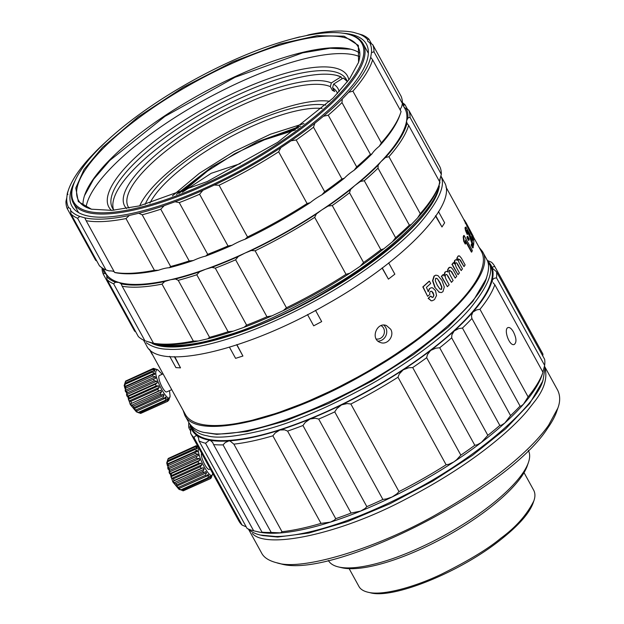 <?xml version="1.0" encoding="UTF-8"?>
<svg xmlns="http://www.w3.org/2000/svg" width="624" height="624" viewBox="0 0 624 624"><rect width="100%" height="100%" fill="white"/><g stroke="black" fill="none" stroke-linecap="round" stroke-linejoin="round"><path stroke-width="0.94" d="M349.159 568.667L358.933 586.443C360.407 589.196 363.402 591.115 367.91 592.207C382.496 596.107 414.976 586.888 441.418 574.22C468.413 560.789 488.155 548.831 500.651 538.348C515.853 527.296 526.921 514.8 533.855 500.861C535.306 496.821 535.275 493.311 533.754 490.331L524.035 472.657M528.317 450.411A114.13 34.016 151.2 0 1 528.434 462.462A114.13 34.016 151.2 0 1 383.939 561.467A114.13 34.016 151.2 0 1 338.419 566.927A114.13 34.016 151.2 0 1 328.333 560.43M528.434 462.462L527.311 465.73A111.431 33.212 151.2 0 1 386.225 562.403A111.431 33.212 151.2 0 1 341.78 567.731L338.419 566.927M533.114 503.038C529.285 513.443 518.419 525.712 500.495 539.854C460.278 572.091 392.964 599.375 370.172 592.73L369.314 592.504M131.609 403.049L130.767 401.419L157.755 389.321L158.597 390.952L130.611 403.822M152.685 368.932L152.428 369.494L125.44 381.592L125.697 381.03L152.685 368.932L155.165 369.611M124.816 384.002L125.697 381.03M137.467 412.3L136.375 411.84L130.268 404.531L124.153 385.57L125.455 381.545M124.855 384.01L124.48 384.891M124.488 384.86L125.206 383.198L124.66 387.878M124.667 387.855L125.533 386.716L125.822 388.128L125.174 390.328M125.533 386.716L152.513 374.618L152.81 376.03L155.29 376.826L125.151 390.335L125.557 391.817M125.572 391.81L126.656 391.225L127.187 392.878L126.508 394.688M127.093 396.334L157.248 382.816L156.655 381.186L126.493 394.711L127.093 396.334L128.458 396.295L129.184 398.018L128.38 399.344M128.458 396.295L155.446 384.197L156.164 385.921L158.496 385.843L128.357 399.352L129.113 400.967L130.767 401.419M130.58 403.806L131.438 405.296L133.357 406.107L134.238 407.488L132.99 407.69M132.967 407.69L136.812 410.881L135.275 410.576M135.252 410.569L135.985 411.294M136.016 411.302L139.066 412.909L137.241 412.191M137.218 412.183L137.795 412.409L137.218 412.183M137.826 412.425L140.79 413.369L167.778 401.271L168.823 398.876M155.041 369.58L155.532 369.33L153.449 368.339L126.329 380.749M155.446 384.197L157.225 382.824M163.059 373.862L159.315 375.539A8.986 2.262 65.9 0 0 162.162 387.145A8.986 2.262 65.9 0 0 166.67 391.934L171.74 389.665M162.154 374.267L157.864 369.86L156.811 369.767L155.899 371.335C154.19 379.025 169.276 405.374 170.095 396.139L169.502 390.663M168.784 400.163L170.095 396.139M167.911 400.959L168.8 400.117L168.839 398.845M140.283 413.392L167.778 401.271M167.271 401.294L167.942 398.923L166.951 399.352M167.957 398.892L167.372 398.658M167.357 398.689L166.046 400.811L139.066 412.909M138.364 412.402L165.344 400.304L166.046 400.811M165.344 400.304L166.132 397.8L135.993 411.317M166.148 397.769L165.407 397.051L163.792 398.783L136.812 410.881M135.977 409.89L162.958 397.792L163.792 398.783M162.958 397.792L163.933 395.343M163.948 395.312L163.129 394.173M163.106 394.189L134.238 407.488M133.357 406.107L160.345 394.009L161.226 395.39M160.345 394.009L161.39 391.895M161.593 391.771L160.742 390.289M160.727 390.32L158.597 390.952M157.755 389.321L159.253 387.465M129.113 400.967L159.276 387.442L158.527 385.835M156.616 381.186L154.175 380.78L127.187 392.878M126.656 391.225L153.637 379.127L154.175 380.78M153.637 379.127L155.688 378.308M155.719 378.3L155.321 376.834M152.513 374.618L154.783 374.353M154.814 374.353L154.674 373.183M154.635 373.168L152.209 372.138L125.221 384.236M125.206 383.198L152.186 371.101L152.209 372.138M152.186 371.101L154.604 371.358M154.635 371.366L154.752 370.601L153.356 371.225M154.721 370.586L152.428 369.494M157.022 369.525L153.449 368.339M131.664 405.218L161.554 391.786M163.956 395.327L133.793 408.853M167.965 398.915L166.936 399.376M124.496 386.685L154.658 373.16M152.81 376.03L125.822 388.128M130.697 403.759L160.555 390.374M390.671 329.222C394.797 335.798 387.434 345.485 380.39 342.482C370.016 339.347 376.748 321.485 386.459 325.564L390.671 329.222M383.791 325.127A8.986 8.299 -70.2 0 1 385.663 327.421A8.986 8.299 -70.2 0 1 385.523 336.469A8.986 8.299 -70.2 0 1 378.011 341.117M487.321 260.575L488.225 262.025C494.582 270.153 488.553 285.644 470.129 308.49C450.84 331.071 412.542 360.758 371.085 384.119C327.639 407.917 291.314 423.376 262.111 430.498C235.069 436.894 216.793 438.656 207.277 435.794C199.758 434.6 194.189 431.223 190.554 425.654L189.821 424.125M183.082 410.288L184.774 415.147L188.908 422.666C192.13 427.768 197.137 431.02 203.954 432.424L216.731 434.343L247.182 431.512L285.589 420.919L328.653 403.455L372.575 380.671L413.556 354.526L447.985 327.319L472.852 301.431L486.01 279.115L486.759 276.931C489.208 269.24 489.154 263.266 486.58 259.022L482.446 251.503L479.123 247.354M463.928 297.227L458.094 303.701L439.647 321.282L417.128 339.323L391.396 357.131L363.449 374.033L334.355 389.36L305.23 402.542L277.189 413.065L251.324 420.514L237.549 423.345M184.774 415.147C195.92 440.708 283.14 420.888 363.753 374.47C441.02 331.562 497.008 273.546 482.446 251.503M248.118 528.934C251.332 531.898 255.419 533.933 260.364 535.033L275.613 536.515C295.94 536.578 339.799 528.411 405.842 494.575C472.196 461.612 537.514 405.6 543.169 379.532L544.924 368.441M543.169 379.525L542.42 381.701L529.706 403.486L505.736 428.735L472.485 455.348L432.767 481.081L389.899 503.802L347.451 521.609L308.966 533.005L277.696 537.038L262.587 535.579M544.448 366.155C547.966 376.685 544.838 388.284 535.064 400.951L527.007 411.185C510.978 430.076 472.532 464.584 405.982 499.028C339.425 534.495 265.855 549.549 252.33 533.442M248.609 529.394L261.604 553.028C263.835 557.474 268.811 560.711 276.533 562.723C301.688 571.693 381.631 547.232 443.173 510.549C505.385 474.497 536.5 442.627 548.558 425.287L557.864 408.096C560.329 401.56 560.266 395.608 557.692 390.25L544.705 366.616M556.764 411.364C554.978 416.512 551.92 422.152 547.583 428.282C507.772 490.901 330.135 580.655 279.919 563.542M156.164 385.921L129.184 398.018M441.301 289.318L441.628 287.079L439.663 282.594L437.362 278.686L435.653 278.429L435.295 280.706L437.26 285.184L439.881 289.037L441.301 289.318M152.35 343.551C177.965 356.015 254.826 333.622 323.669 293.537C386.482 257.868 435.981 211.801 439.319 185.944M381.092 325.634A7.192 6.638 -70.2 0 1 383.557 328.146A7.192 6.638 -70.2 0 1 383.097 335.938A7.192 6.638 -70.2 0 1 376.217 338.996M441.09 289.544L441.605 289.255L441.94 287.017L439.975 282.532L437.362 278.686M436.137 278.156L435.653 278.429M440.911 176.218C445.918 185.507 438.578 201.568 418.876 224.39C398.635 246.769 362.076 274.342 324.152 295.854C244.624 340.852 188.651 351.008 168.152 349.261C159.338 349.105 152.038 346.913 146.25 342.693M467.914 226.762L465.902 222.877L468.078 226.855L467.68 227.066M467.61 225.818L467.212 226.028M466.752 224.195L466.354 224.414M471.713 233.68L469.404 229.25L471.869 233.735L471.471 233.945M471.362 232.627L470.964 232.838M470.418 230.849L470.02 231.067M432.112 297.367L433.306 297.04L433.922 295.285L433.111 292.726L431.707 291.236L430.318 291.439L429.694 292.601L429.85 294.38L427.635 296.338L423.095 286.868L429.406 281.174L430.685 283.499L426.41 287.391L428.314 291.665L429.702 288.522L431.278 287.726L432.682 287.882L435.466 290.558L436.55 295.495L434.468 299.629L432.206 300.784L431.254 300.752L428.392 298.28L430.841 296.119L432.572 297.43M433.922 295.285L431.707 291.236L430.318 291.439M435.084 287.266L432.853 280.667L434.32 276.011L435.809 275.153L437.97 275.605L442.01 280.48L444.304 287.063L442.939 291.681L441.34 292.586L439.195 292.141L434.788 287.313L432.557 280.722L434.015 276.073L435.809 275.153M440.95 176.03L444.218 181.974C458.788 204.009 402.784 262.033 325.533 304.941C244.912 351.351 157.7 371.179 146.554 345.618L143.536 340.135M438.454 211.544L444.655 222.815L441.971 226.988L435.77 215.717M388.658 262.891L394.852 274.17L388.417 279.131L382.216 267.86M315.494 310.323L321.688 321.602L313.693 325.829L307.499 314.551M236.707 344.76L242.915 356.039L235.591 358.348L229.39 347.077M174.322 356.593L180.515 367.864L175.921 367.614L169.72 356.335M149.323 349.253L152.1 354.299L152.451 354.112M466.144 222.862L473.21 236.184L467.282 226.333L464.599 220.522L466.144 222.862M473.21 236.184L472.516 236.519L470.839 233.782L464.318 220.561M464.194 220.732L464.716 220.342M471.518 244.928L471.767 243.812L473.343 246.683L473.093 247.798L471.518 244.928L471.12 245.107L472.696 247.978L473.093 247.798M459.467 255.871L461.417 258.188L465.13 264.943L464.006 266.635L460.418 260.114L458.531 258.944L458.359 260.629L459.209 262.977L462.454 268.866L461.183 270.605L457.712 264.287L456.542 262.743L455.629 262.946L455.325 264.615L456.097 266.877L459.42 272.93L458.024 274.693L452.267 264.35L453.617 262.649L454.483 263.944L455.013 260.294L455.809 259.662L457.4 260.239L457.22 258.016L457.852 256.339L459.467 255.871M457.712 264.287L456.542 262.743L455.629 262.946M472.243 236.902L473.819 239.772L472.243 236.902L471.845 237.097L473.421 239.967L473.819 239.772M472.368 241.348L472.485 238.368L473.889 240.926L473.585 245.365L467.774 231.278L466.736 230.116L467.782 232.799L467.602 234.242L465.917 230.428L465.41 227.721L466.097 227.362L469.646 233.821L472.368 241.348M467.774 231.278L467.376 231.473L466.736 230.116M465.917 230.428L465.52 230.615L465.005 227.908L466.097 227.362M467.376 237.401L467.626 236.285L469.209 239.156L468.952 240.271L467.376 237.401L466.978 237.58L468.562 240.451L468.952 240.271M463.609 236.792L464.069 235.443L472.337 250.474L471.822 251.948L465.293 240.068L465.629 243.875L464.092 241.082L463.609 236.792L463.211 236.956A168.956 50.357 -28.8 0 0 463.671 235.615L464.069 235.443M450.934 267.259L453.016 269.529L456.729 276.284L455.2 278.109L451.612 271.588L449.483 270.488L449.101 272.243L449.881 274.607L453.118 280.504L451.448 282.36L447.977 276.034L446.745 274.513L445.661 274.763L445.146 276.494L445.84 278.78L449.171 284.825L447.385 286.697L441.62 276.354L443.336 274.552L444.233 275.847L445.193 272.08L446.277 271.354L448.001 271.892L448.016 269.607L448.945 267.844L450.934 267.259M449.959 270.161L449.483 270.488M447.977 276.034L446.745 274.513L445.661 274.763M429.406 281.174L429.109 281.229A168.956 50.357 -28.8 0 1 422.815 286.907L423.095 286.868M427.635 296.338L422.815 286.907M433.306 297.04L433.633 295.331M431.824 297.398L433.017 297.079M430.841 296.119L430.56 296.158A168.956 50.357 -28.8 0 1 428.119 298.311L428.392 298.28M431.254 300.752L428.119 298.311M432.206 300.784L430.981 300.784M429.702 288.522L431.278 287.726M428.033 291.704L429.421 288.569M439.195 292.141L434.788 287.313M441.34 292.586L438.89 292.196M180.515 367.864L174.868 356.858M242.915 356.039L236.847 344.573M321.688 321.602L315.565 310.44M382.138 268.102L388.417 279.131M441.971 226.988L435.404 215.849M465.582 222.932L465.184 223.142M467.282 226.333L466.885 226.543M468.959 228.844L468.562 229.055M471.237 233.579L470.839 233.782M471.767 243.812L471.37 243.992A168.956 50.357 -28.8 0 1 471.12 245.107M457.033 260.356L456.854 258.133L458.359 255.832M455.013 260.294L455.809 259.662M454.015 263.203L454.654 260.411M453.617 262.649L453.266 262.759A168.956 50.357 -28.8 0 1 451.924 264.451L452.267 264.35M453.211 265.941L451.924 264.451M452.868 266.05L458.024 274.693M456.183 262.86L455.27 263.055M457.353 264.397L461.183 270.605M460.418 260.114L458.164 259.069M460.052 260.239L464.006 266.635M472.142 235.95L471.736 236.161A168.956 50.357 -28.8 0 1 471.845 237.097M465.005 227.908L465.691 227.557M467.602 234.242L467.204 234.429L465.52 230.615M469.466 235.084L469.069 235.271L467.376 231.473M472.009 242.494L471.611 242.681L469.069 235.271M471.611 242.681L473.187 245.544L473.585 245.365M472.485 238.368L472.087 238.571A168.956 50.357 -28.8 0 1 472.056 240.404M467.626 236.285L467.228 236.465A168.956 50.357 -28.8 0 1 466.978 237.58M464.092 241.082L463.702 241.238L463.211 236.956M463.702 241.238L465.239 244.039L465.629 243.875M465.496 241.316L471.432 252.119L471.822 251.948M447.665 271.978L447.681 269.701L448.601 267.938L449.732 267.228M445.193 272.08L446.277 271.354M443.906 275.925L444.857 272.158M443.336 274.552L443.009 274.63A168.956 50.357 -28.8 0 1 441.301 276.424L441.62 276.354M442.572 277.945L441.301 276.424M442.252 278.015L447.385 286.697M446.417 274.599L446.012 274.482M447.642 276.12L451.448 282.36M451.612 271.588L449.147 270.582M451.269 271.682L455.2 278.109M473.242 236.652L481.439 251.573A168.956 50.357 151.2 0 1 422.978 334.737A168.956 50.357 151.2 0 1 267.696 415.99A168.956 50.357 151.2 0 1 185.32 414.359L149.744 349.651M180.032 489.723L178.94 489.263L172.832 481.954L166.717 462.992L168.02 458.968M209.516 476.775L210.506 476.346L209.5 476.798M208.72 475.215L178.558 488.74M176.381 486.268L178.542 487.313L205.522 475.215L206.497 472.766L176.358 486.275M174.229 482.641L203.954 469.318M173.261 481.182L203.12 467.797M171.678 478.39L201.841 464.872L201.092 463.258L170.921 476.775L171.678 478.39M167.232 465.286L168.098 464.139L168.386 465.551L167.739 467.75L168.121 469.248L169.221 468.655L169.751 470.301L169.073 472.118L169.658 473.756L199.813 460.239L198.011 461.62L198.728 463.343L171.748 475.441L170.945 476.767M169.057 472.134L199.22 458.617L199.82 460.231M167.716 467.758L197.878 454.241M167.053 462.283L167.77 460.629L167.084 464.1L197.223 450.583M195.92 448.656L197.317 448.024L194.992 446.917L168.004 459.014L167.38 461.425M197.761 446.23L196.014 445.762L198.097 446.753L197.605 447.002M197.566 446.995L198.058 446.768M167.162 461.534L167.045 462.314M167.076 464.131L167.224 465.301M169.681 473.749L171.023 473.717L171.748 475.441M171.701 478.39L173.332 478.842L200.32 466.744L201.162 468.382L174.174 480.48L173.332 478.842M174.174 480.48L173.176 481.244M173.144 481.229L174.002 482.719L175.921 483.53L176.803 484.91L175.555 485.121L176.358 486.26M178.542 487.313L179.377 488.303L177.84 487.999M177.817 487.999L178.55 488.717M178.581 488.732L183.355 490.792L210.343 478.694L211.388 476.299M179.782 489.606L180.359 489.84M196.014 445.762L168.893 458.172M168.262 458.453L168.004 459.014L168.262 458.453L195.25 446.355L194.992 446.917M210.475 478.39L211.107 478.101L211.754 476.018M182.848 490.823L210.343 478.694M209.836 478.725L210.506 476.346M210.522 476.315L209.937 476.089M209.921 476.12L208.611 478.234L181.631 490.331M180.929 489.824L207.909 477.727L208.611 478.234M207.909 477.727L208.697 475.231M208.712 475.192L207.971 474.474M207.956 474.505L206.357 476.206L179.377 488.303M205.522 475.215L206.357 476.206M206.513 472.735L205.694 471.596M205.67 471.619L176.803 484.91M175.921 483.53L202.909 471.432L203.791 472.813M202.909 471.432L204.126 469.201M204.157 469.193L203.307 467.711L201.162 468.382M200.32 466.744L201.817 464.888M201.061 463.265L198.728 463.343M171.023 473.717L198.011 461.62M199.181 458.617L196.739 458.203L169.751 470.301M169.221 468.655L196.201 456.557L196.739 458.203M196.201 456.557L198.253 455.731M198.284 455.723L197.886 454.256M197.855 454.249L195.374 453.453L168.386 465.551M168.098 464.139L195.078 452.041L195.374 453.453M195.078 452.041L197.348 451.784M197.379 451.784L197.239 450.606M197.2 450.598L194.774 449.569L167.786 461.666M167.77 460.629L194.75 448.531L194.774 449.569M194.75 448.531L197.168 448.789L197.317 448.024M195.25 446.355L197.73 447.034M203.954 432.424L214.601 433.828C233.828 435.006 277.602 428.134 345.844 393.814C414.531 360.298 481.408 302.835 486.751 276.955M198.689 447.915L198.463 448.765C196.755 456.448 211.84 482.804 212.659 473.561L212.683 473.366M211.349 477.586L212.659 473.561M201.599 453.211A8.986 2.262 65.9 0 0 204.727 464.568A8.986 2.262 65.9 0 0 209.235 469.365L210.233 468.913M513.474 331.991C516.461 338.224 516.742 342.373 514.301 344.432C509.371 346.811 503.233 328.754 508.115 327.553C509.769 327.171 511.555 328.653 513.474 331.991M193.963 437.525L195.468 435.919L197.293 435.677A170.742 50.887 151.2 0 1 190.687 427.183L190.601 433.204A173.441 51.691 151.2 0 0 190.718 433.415L238.859 520.993A173.441 51.691 151.2 0 0 242.104 525.096L193.963 437.525A173.441 51.691 151.2 0 1 190.718 433.415M190.788 431.387L188.908 427.97A173.441 51.691 151.2 0 1 188.822 422.51M188.908 427.97L189.79 426.839L190.687 427.183A170.742 50.887 151.2 0 1 190.102 424.757M190.25 426.66L190.687 427.183M487.258 260.426L491.439 262.205A173.441 51.691 151.2 0 1 494.684 266.308A173.441 51.691 151.2 0 1 494.801 266.526L542.942 354.097L542.763 355.906M487.703 261.144A170.742 50.887 151.2 0 1 492.235 268.031L493.015 266.807L494.801 266.526M544.643 359.33L496.493 271.752A173.441 51.691 151.2 0 1 496.509 277.844L544.651 365.414L542.872 372.107M496.462 271.736L492.235 268.031A170.742 50.887 151.2 0 1 492.258 280.004L494.107 278.32L496.509 277.844M542.708 373.012L542.974 372.294L494.832 284.723A173.441 51.691 151.2 0 1 479.965 309.301L528.107 396.872L523.435 404.235L521.11 406.091L520.065 406.076A173.441 51.691 151.2 0 1 510.588 415.623L504.816 423.017L501.485 425.178L499.816 425.412A173.441 51.691 151.2 0 1 487.835 435.334L481.276 442.517L477.126 444.826L474.809 445.279A173.441 51.691 151.2 0 1 460.847 455.138L456.612 459.779L453.835 461.9L448.991 464.233L446.129 464.794A173.441 51.691 151.2 0 1 398.993 491.587L396.864 493.857L392.176 496.954L386.537 498.904L382.879 499.45A173.441 51.691 151.2 0 1 366.842 506.641L365.048 508.529L360.649 511.087L351.078 513.068A173.441 51.691 151.2 0 1 335.704 518.684L334.355 520.182L330.502 522.101L321.009 523.38L272.867 435.809L275.285 432.892L279.88 430.014L284.653 429.842L287.594 431.098L335.735 518.677M494.832 284.723L493.069 282.711M492.406 281.486L492.258 280.004A170.742 50.887 151.2 0 1 472.813 312.156L476.572 309.91L479.965 309.301M520.065 406.076L471.916 318.497A173.441 51.691 151.2 0 1 462.446 328.052L510.588 415.623M471.916 318.497L471.463 315.799L472.813 312.156A170.742 50.887 151.2 0 1 454.194 330.931L458.718 328.606L462.446 328.052M499.816 425.412L451.675 337.841A173.441 51.691 151.2 0 1 439.694 347.763L487.835 435.334M451.675 337.841L451.87 334.862L454.194 330.931A170.742 50.887 151.2 0 1 430.654 350.438L435.763 348.176L439.694 347.763M474.809 445.279L426.66 357.7L427.471 354.541L430.654 350.438A170.742 50.887 151.2 0 1 403.213 369.821L408.704 367.754L412.698 367.567L460.847 455.138M426.66 357.7A173.441 51.691 151.2 0 1 412.698 367.567M446.129 464.794L397.987 377.224L399.329 373.948L403.213 369.821A170.742 50.887 151.2 0 1 341.554 404.867L347.147 403.564L350.852 404.017L398.993 491.587M397.987 377.224A173.441 51.691 151.2 0 1 350.852 404.017M382.879 499.45L334.737 411.879L336.866 408.619L341.554 404.867A170.742 50.887 151.2 0 1 310.027 419L315.331 418.228L318.7 419.071L366.842 506.641M334.737 411.879A173.441 51.691 151.2 0 1 318.7 419.071M351.078 513.068L302.936 425.498A173.441 51.691 151.2 0 1 287.578 431.106L287.578 431.09M302.936 425.498L305.276 422.37L310.027 419A170.742 50.887 151.2 0 1 279.88 430.014A170.742 50.887 151.2 0 1 228.852 440.911A170.742 50.887 151.2 0 1 210.257 440.333L212.729 442.494M489.13 263.983L490.292 265.785C499.902 281.892 475.636 316.033 430.186 350.423C390.281 381.014 336.001 410.35 289.489 426.473C239.226 444.218 200.772 445.388 192.629 429.429L190.562 425.669M542.974 372.294A173.441 51.691 151.2 0 1 528.107 396.872M544.635 359.323A173.441 51.691 151.2 0 1 544.651 365.414M494.684 266.308L542.825 353.878A173.441 51.691 151.2 0 1 542.942 354.097M486.985 259.818L487.336 260.465M246.207 526.835L242.104 525.096M198.955 440.879L247.096 528.45A173.441 51.691 151.2 0 0 253.664 530.813L205.522 443.243A173.441 51.691 151.2 0 1 198.955 440.879L198.557 438.103L197.293 435.677A170.742 50.887 151.2 0 0 210.202 440.318L210.257 440.333M210.202 440.318L209.243 440.349L205.522 443.243M223.072 444.881L225.233 442.58L228.852 440.911L230.092 441.012L233.867 444.14L282.009 531.718L280.558 532.865L271.214 532.451L223.072 444.881A173.441 51.691 151.2 0 1 213.587 444.584L262.181 532.467L260.824 532.405A170.742 50.887 151.2 0 1 257.595 531.757M271.214 532.451A173.441 51.691 151.2 0 1 261.729 532.155L262.181 532.467M212.511 442.135L213.587 444.584M272.867 435.809A173.441 51.691 151.2 0 1 233.867 444.14M321.009 523.38A173.441 51.691 151.2 0 1 282.009 531.718M542.942 372.38L541.882 375.469A170.742 50.887 151.2 0 1 523.435 404.235A170.742 50.887 151.2 0 1 504.816 423.017A170.742 50.887 151.2 0 1 481.276 442.517A170.742 50.887 151.2 0 1 453.835 461.9A170.742 50.887 151.2 0 1 392.176 496.954A170.742 50.887 151.2 0 1 360.649 511.087A170.742 50.887 151.2 0 1 330.502 522.101A170.742 50.887 151.2 0 1 279.482 532.997L279.482 532.997M260.824 532.405L253.664 530.813M279.396 532.997A170.742 50.887 151.2 0 1 260.887 532.412M148.021 341.718L155.618 344.479C176.545 347.248 199.126 344.542 223.361 336.359C249.834 329.589 287.383 312.265 336.008 284.365C383.089 256.37 430.981 214.313 438.415 188.978L437.65 191.186C426.34 232.994 310.144 312.616 224.882 336.976C195.577 345.774 173.238 348.457 157.872 345.033L155.649 344.487M438.415 188.978L440.201 178.659M170.344 279.786L164.697 281.518A171.912 51.23 151.2 0 1 121.111 283.85L119.106 282.5A170.742 50.887 151.2 0 0 170.344 279.786L170.843 279.669A170.742 50.887 151.2 0 0 205.686 269.233L211.887 267.376L215.296 268.156L246.62 325.135L244.054 327.296L233.251 331.157A171.639 51.152 151.2 0 1 207.792 338.793L209.563 337.319L178.238 280.34L175.484 278.998L170.843 279.669M244.054 327.296A171.639 51.152 151.2 0 0 271.924 315.838L266.955 316.774L235.622 259.795L238.259 256.526L245.201 252.985A170.742 50.887 151.2 0 0 321.477 210.155L316.391 213.954L314.683 217.355A173.441 51.691 151.2 0 1 255.122 250.793L251.246 250.536A171.912 51.23 151.2 0 0 316.391 213.954M383.838 248.797A171.639 51.152 151.2 0 1 360.134 266.3L349.869 273.203L346.008 274.326L314.683 217.355M360.134 266.3L363.566 262.525L332.249 205.538L328.091 206.084L322.218 209.656A170.742 50.887 151.2 0 0 354.533 185.796L350.516 189.524L349.534 192.777A173.441 51.691 151.2 0 1 332.249 205.538M233.251 331.157L228.127 331.75L196.802 274.771L199.579 271.775L205.686 269.233M164.697 281.518L162.022 284.123A173.441 51.691 151.2 0 1 122.187 286.252L121.251 284.092M135.72 331.796L134.597 331.133L103.272 274.154L104.364 273.133L106.61 274.654L107.016 279.583L138.341 336.562A173.441 51.691 151.2 0 0 144.932 340.782L113.607 283.803A173.441 51.691 151.2 0 1 107.016 279.583M266.947 316.774A173.441 51.691 151.2 0 1 246.613 325.135M380.835 161.772L378.16 165.188L378.019 168.152A173.441 51.691 151.2 0 1 364.283 180.726L360.344 181.506L355.142 185.297A170.742 50.887 151.2 0 0 380.835 161.772L385.429 157.56L388.939 156.694L420.264 213.673L417.667 217.831L411.286 224.523A171.639 51.152 151.2 0 1 392.457 241.761L395.6 237.713L364.283 180.726M411.286 224.523L409.344 225.131L378.019 168.152M346.016 274.326A173.441 51.691 151.2 0 1 286.439 307.78L255.122 250.793M271.924 315.838L283.319 310.573L286.439 307.772M349.877 273.203A171.639 51.152 151.2 0 1 283.319 310.58M404.149 107.367L408.736 110.159L440.053 167.138A173.441 51.691 151.2 0 1 441.34 174.338L439.358 181.225M104.364 273.133A171.912 51.23 151.2 0 1 102.874 268.375M103.272 274.154A173.441 51.691 151.2 0 1 102.001 267.821M281.752 41.886A164.447 49.007 -28.8 0 0 73.538 184.556A164.447 49.007 -28.8 0 0 241.426 165.649A164.447 49.007 -28.8 0 0 347.35 34.024A164.447 49.007 -28.8 0 0 281.752 41.886M102.531 147.326L84.053 169.455L75.769 188.019L78.304 201.614L91.471 209.196L112.07 210.358L139.472 205.881L207.301 181.522L277.789 142.272L333.107 98.077L349.487 79.006L358.55 62.369L358.371 45.396L344.081 36.192L317.117 35.662L280.184 43.875L232.604 61.94L183.238 87.344L138.06 117.008L102.531 147.326M73.538 184.556L73.164 185.648A165.352 49.28 -28.8 0 0 73.336 203.112A165.352 49.28 -28.8 0 0 241.972 166.639A165.352 49.28 -28.8 0 0 363.129 43.797A165.352 49.28 -28.8 0 0 348.473 34.297L347.35 34.024M359.837 53.188A159.51 47.541 -28.8 0 0 350.275 49.093A159.51 47.541 -28.8 0 0 286.65 56.722A159.51 47.541 -28.8 0 0 84.692 195.101A159.51 47.541 -28.8 0 0 83.031 205.366M350.797 49.226L330.034 48.259L302.648 52.853L234.998 77.298L164.923 116.384L109.762 160.477L93.616 179.228L84.513 195.647M341.071 76.877L336.406 75.348A133.45 39.772 151.2 0 1 341 76.861L342.1 78.749M113.568 209.719A133.45 39.772 151.2 0 1 191.131 124.761A133.45 39.772 151.2 0 1 336.406 75.348M126.61 208.549A121.766 36.286 151.2 0 1 197.223 125.143A121.766 36.286 151.2 0 1 331.336 82.953L341 76.861M331.336 82.953L330.33 86.627L332.397 90.379A119.067 35.482 151.2 0 1 334.651 91.541L332.584 87.781L333.583 84.115A121.766 36.286 151.2 0 1 339.167 91.697M333.598 89.622L332.397 90.379M129.012 208.112A119.067 35.482 151.2 0 1 128.232 206.895A119.067 35.482 151.2 0 1 203.697 125.174A119.067 35.482 151.2 0 1 330.33 86.627M347.155 81.331L343.255 78.023L333.583 84.115M139.729 205.819A116.376 34.679 151.2 0 1 224.125 134.176A116.376 34.679 151.2 0 1 329.839 101.306M244.429 253.344A170.742 50.887 151.2 0 1 206.365 268.991M417.667 217.831A171.639 51.152 151.2 0 0 438.742 186.085L439.491 183.901A173.441 51.691 151.2 0 0 439.982 182.364L408.658 125.385L407.004 123.31L406.536 121.173A170.742 50.887 151.2 0 1 381.264 161.327M402.324 103.904L404.921 108.623A170.742 50.887 151.2 0 1 406.575 120.939L407.901 117.967A171.912 51.23 151.2 0 0 406.24 108.623M113.607 283.803L115.409 282.22L119.028 282.477A170.742 50.887 151.2 0 1 105.682 273.133L103.155 268.538M402.41 102.671A173.441 51.691 151.2 0 1 404.992 104.731L407.612 109.496M404.992 104.731L403.751 105.019L403.744 106.486M115.409 282.22A171.912 51.23 151.2 0 1 106.844 276.744M122.187 286.252L153.512 343.231A173.441 51.691 151.2 0 0 193.354 341.094L162.022 284.123M196.802 274.771A173.441 51.691 151.2 0 1 178.238 280.34M228.134 331.75A173.441 51.691 151.2 0 1 209.555 337.319M199.579 271.775A171.912 51.23 151.2 0 1 175.484 278.998M368.956 39.187L367.536 39.577L367.825 41.332L369.728 42.744A171.647 51.152 151.2 0 1 371.483 52.619L373.979 51.815L402.418 103.522A173.441 51.691 151.2 0 0 401.138 96.33L372.7 44.6A173.441 51.691 151.2 0 1 373.979 51.808M362.365 34.96A173.441 51.691 151.2 0 1 368.963 39.179L371.584 43.961M369.728 42.744L372.692 44.608M235.622 259.795A173.441 51.691 151.2 0 1 215.296 268.156M238.259 256.526A171.912 51.23 151.2 0 1 211.887 267.376M363.566 262.525A173.441 51.691 151.2 0 0 380.866 249.748L349.534 192.777M350.516 189.524A171.912 51.23 151.2 0 1 328.091 206.084M245.201 252.985L251.246 250.536M409.344 225.131A173.441 51.691 151.2 0 1 395.6 237.713M378.16 165.188A171.912 51.23 151.2 0 1 360.344 181.506M408.658 125.385A173.441 51.691 151.2 0 1 388.939 156.694M439.491 183.901A173.441 51.691 151.2 0 1 420.264 213.681M406.809 123.022L407.004 123.31A171.912 51.23 151.2 0 1 385.429 157.56M408.736 110.159A173.441 51.691 151.2 0 1 410.015 117.359L407.901 117.967M441.34 174.338L410.015 117.359M402.379 103.678A171.912 51.23 151.2 0 1 403.751 105.019M193.354 341.094L198.323 341A171.639 51.152 151.2 0 1 153.808 343.379L144.932 340.782M198.323 341L207.8 338.785M380.866 249.748L383.838 248.804L392.449 241.761M86.042 207.168A160.407 47.806 151.2 0 1 112.858 166.117A160.407 47.806 151.2 0 1 244.85 79.88A160.407 47.806 151.2 0 1 359.744 56.69M178.994 193.44L207.207 171.265M264.506 139.768L298.342 127.826M111.493 210.389A136.141 40.576 151.2 0 1 208.603 105.94A136.141 40.576 151.2 0 1 348.832 79.919M149.908 203.151A106.938 31.871 151.2 0 1 226.723 138.895A106.938 31.871 151.2 0 1 322.132 108.467M145.158 204.454A109.637 32.674 151.2 0 1 225.092 135.938A109.637 32.674 151.2 0 1 325.775 105.152M113.974 210.21A133.45 39.772 151.2 0 1 112.445 208.034A133.45 39.772 151.2 0 1 210.226 108.896A133.45 39.772 151.2 0 1 346.328 79.459A133.45 39.772 151.2 0 1 347.342 81.916M332.584 87.781A119.067 35.482 151.2 0 1 336.913 92.173A119.067 35.482 151.2 0 1 337.522 93.491M343.255 78.023A133.45 39.772 151.2 0 1 347.201 81.448M300.596 126.134L257.166 141.898L212.066 166.78L176.366 194.431M358.34 62.954A159.51 47.541 -28.8 0 0 358.012 46.605A159.51 47.541 -28.8 0 0 280.246 45.068A159.51 47.541 -28.8 0 0 133.645 121.781A159.51 47.541 -28.8 0 0 78.452 200.296A159.51 47.541 -28.8 0 0 92.024 209.321M114.293 271.892A26.957 8.034 -28.8 0 0 112.905 271.222L112.835 271.206A26.957 8.034 -28.8 0 0 109.2 270.941L106.002 269.974A173.441 51.691 151.2 0 1 99.411 265.754L70.98 214.032L70.457 208.876L68.554 207.464A171.647 51.152 151.2 0 1 66.799 197.59L67.306 193.378L67.938 194.516M67.314 193.378A173.441 51.691 151.2 0 1 67.805 191.849L68.554 189.665A171.647 51.152 151.2 0 1 89.63 157.911L96.01 151.219A171.647 51.152 151.2 0 1 107.593 140.267M96.79 260.988L95.667 260.325L67.236 208.611A173.441 51.691 151.2 0 1 65.957 201.404L66.799 197.59M68.554 207.464L67.236 208.611M67.626 192.964L67.595 192.902A171.647 51.152 151.2 0 1 68.554 189.665M291.634 39.07A171.647 51.152 151.2 0 1 299.497 36.956L300.604 36.847M306.064 35.677L308.966 34.749A171.647 51.152 151.2 0 1 353.488 32.362L362.357 34.967M371.475 52.619L370.687 57.307L372.629 59.834A173.441 51.691 151.2 0 1 352.903 91.151L348.652 92.297L342.272 98.99L341.999 102.601A173.441 51.691 151.2 0 1 328.247 115.19L323.443 116.236L314.824 123.263M370.648 57.244L370.687 57.307A171.647 51.152 151.2 0 1 348.66 92.297M342.28 98.99A171.647 51.152 151.2 0 1 323.443 116.228L323.45 116.228M400.234 110.058L401.06 111.563A173.441 51.691 151.2 0 1 400.569 113.092A173.441 51.691 151.2 0 1 381.35 142.857L379.252 146.273A26.957 8.034 -28.8 0 0 375.063 150.056L374.634 150.501A26.957 8.034 -28.8 0 0 371.951 153.925L370.414 154.331A173.441 51.691 151.2 0 1 356.694 166.889L354.159 170.219A26.957 8.034 -28.8 0 0 348.949 174.026L348.34 174.517A26.957 8.034 -28.8 0 0 344.308 178.261L341.929 178.948A173.441 51.691 151.2 0 1 324.659 191.701L321.914 194.797A26.957 8.034 -28.8 0 0 316.025 198.377L315.276 198.884A26.957 8.034 -28.8 0 0 310.183 202.691L307.07 203.525L278.663 151.796L280.87 147.67L291.119 140.767A171.647 51.152 151.2 0 0 314.831 123.263L313.513 127.218A173.441 51.691 151.2 0 1 296.205 139.994L291.127 140.774M280.862 147.67A171.647 51.152 151.2 0 1 214.305 185.047L202.909 190.304L199.594 194.251A173.441 51.691 151.2 0 1 179.252 202.613L175.04 201.763L164.245 205.624L160.774 209.219A173.441 51.691 151.2 0 1 142.194 214.796L170.633 266.51L169.291 267.719A26.957 8.034 -28.8 0 0 164.642 268.398L164.143 268.515A26.957 8.034 -28.8 0 0 158.488 270.247A171.912 51.238 151.2 0 1 114.917 272.579A26.957 8.034 -28.8 0 0 114.91 272.563M278.655 151.796A173.441 51.691 151.2 0 1 219.079 185.25L214.305 185.047M202.909 190.304A171.647 51.152 151.2 0 1 175.04 201.763M75.067 180.71A168.043 50.084 -28.8 0 0 71.885 206.06A168.043 50.084 -28.8 0 0 153.808 207.683A168.043 50.084 -28.8 0 0 353.301 84.349A168.043 50.084 -28.8 0 0 366.405 44.148A168.043 50.084 -28.8 0 0 343.239 33.244M142.202 214.789L138.785 213.252L129.308 215.467A171.647 51.152 151.2 0 1 84.794 217.854L79.778 216.419L77.579 218.252A173.441 51.691 151.2 0 1 70.98 214.032M79.778 216.419A171.647 51.152 151.2 0 1 70.738 210.639M106.002 269.974L77.579 218.252M129.308 215.467L125.993 218.572A173.441 51.691 151.2 0 1 86.151 220.709L84.794 217.846M86.151 220.701L114.582 272.423A173.441 51.691 151.2 0 0 154.417 270.293L125.993 218.572M158.488 270.247L154.417 270.293M164.237 205.631A171.647 51.152 151.2 0 1 138.778 213.26M307.07 203.525A173.441 51.691 151.2 0 1 247.533 236.964L245.06 239.249A26.957 8.034 -28.8 0 0 239.008 241.706L238.228 242.065A26.957 8.034 -28.8 0 0 232.042 245.263L228.01 245.973A173.441 51.691 151.2 0 1 207.698 254.327L205.702 256.097A26.957 8.034 -28.8 0 0 200.164 257.72L199.493 257.954A26.957 8.034 -28.8 0 0 193.362 260.512A171.912 51.238 151.2 0 1 169.291 267.719M193.362 260.512L189.197 260.949A173.441 51.691 151.2 0 1 170.633 266.51M189.197 260.949L160.774 209.227M232.042 245.263A171.912 51.238 151.2 0 1 205.702 256.097M179.244 202.613L207.698 254.327M228.01 245.973L199.594 194.251M310.183 202.691A171.912 51.238 151.2 0 1 245.06 239.249M246.706 235.459L247.533 236.964M219.079 185.258L246.683 235.474M324.168 116.002L323.638 116.165M344.308 178.261A171.912 51.238 151.2 0 1 321.914 194.797M296.205 140.002L324.659 191.701M341.929 178.948L341.102 177.45M341.125 177.434L313.513 127.218M352.747 91.182L352.123 91.291M349.37 92.032L348.777 92.251M371.951 153.925A171.912 51.238 151.2 0 1 354.159 170.219M355.867 165.391L356.694 166.889M370.414 154.331L341.999 102.601M328.247 115.19L355.852 165.399M373.971 51.815L373.105 52.003M371.951 52.385L371.514 52.603M400.569 113.092L399.929 114.941A171.912 51.238 151.2 0 1 379.252 146.273M352.903 91.151L381.35 142.857M400.241 110.05L372.629 59.834M358.504 33.79A171.647 51.152 151.2 0 1 367.544 39.569M402.418 103.522L401.708 106.681A26.957 8.034 -28.8 0 0 400.374 109.668L400.335 109.894A26.957 8.034 -28.8 0 0 400.304 110.183M469.646 230.435L469.248 230.638M470.457 232.105L470.059 232.315M216.731 434.343L214.601 433.828M321.477 210.155L322.218 209.656M354.533 185.796L355.142 185.297M303.966 123.552L270.457 134.222L233.75 151.679L199.345 173.316L172.372 195.889M182.598 192.044L211.193 173.308L240.318 163.628M157.864 369.868L156.772 369.408M262.595 535.564L260.372 535.033M557.864 408.112L556.741 411.364M276.572 562.731L279.926 563.534M533.855 500.861L533.107 503.038M370.172 592.714L369.073 592.449M464.092 220.272L464.49 220.061M472.875 236.839L473.273 236.629M467.977 227.308L468.382 227.097M465.215 227.323L465.613 227.136M445.942 186.997L464.201 220.217M488.233 262.025L490.292 265.785M73.336 203.112L78.546 212.589M363.129 43.797L368.347 53.282M295.487 129.94L264.35 139.831L234.827 153.637L207.347 171.163L182.309 192.161"/></g></svg>
